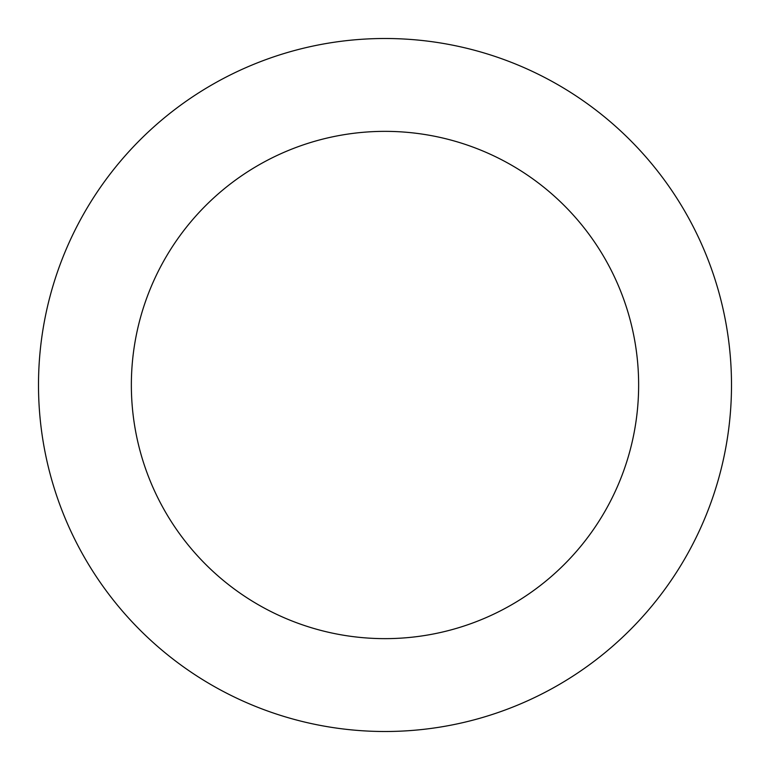 <?xml version="1.0" encoding="UTF-8"?>
<svg xmlns="http://www.w3.org/2000/svg" width="770" height="770" viewBox="0 0 770 770"><rect width="100%" height="100%" fill="white"/><g stroke="black" fill="none" stroke-linecap="round" stroke-linejoin="round"><path stroke-width="1.16" d="M638.638 385A253.638 253.638 0 0 1 258.181 604.662A253.638 253.638 0 0 1 258.181 165.338A253.638 253.638 0 0 1 638.638 385M731.5 385A346.5 346.5 0 0 1 211.75 685.079A346.5 346.5 0 0 1 211.75 84.921A346.5 346.5 0 0 1 731.5 385"/></g></svg>
